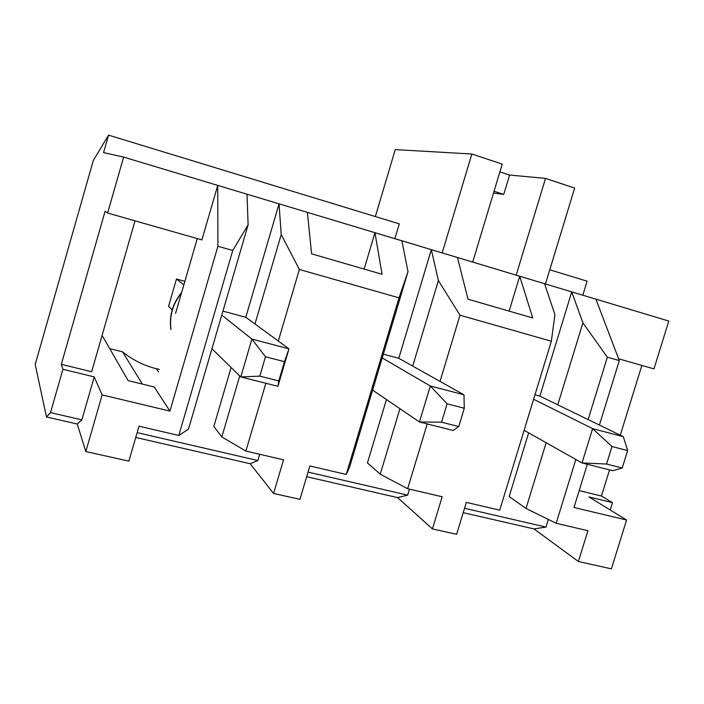 <?xml version="1.0" encoding="UTF-8"?>
<svg xmlns="http://www.w3.org/2000/svg" width="704" height="704" viewBox="0 0 704 704"><rect width="100%" height="100%" fill="white"/><g stroke="black" fill="none" stroke-linecap="round" stroke-linejoin="round"><path stroke-width="1.06" d="M533.606 399.274L592.61 428.63L623.339 436.7L539.88 396.123L623.339 436.7L592.61 428.63L533.606 399.274M606.558 464.033L622.23 468.01L627.634 450.578L611.978 446.521L606.558 464.033L611.978 446.521L592.61 428.63L582.032 462.95L524.128 430.311L582.032 462.95L592.61 428.63L611.978 446.521L627.634 450.578L623.339 436.7L627.634 450.578L622.23 468.01L606.558 464.033L582.032 462.95L606.558 464.033M612.806 470.712L582.032 462.95L612.806 470.712L622.23 468.01L612.806 470.712M382.219 357.949L430.302 385.968L463.98 394.821L398.79 358.292L463.98 394.821L430.302 385.968L382.219 357.949M441.531 422.198L458.753 426.562L464.288 408.258L447.093 403.806L441.531 422.198L447.093 403.806L430.302 385.968L419.452 421.978L372.61 390.113L419.452 421.978L430.302 385.968L447.093 403.806L464.288 408.258L463.98 394.821L464.288 408.258L458.753 426.562L441.531 422.198L419.452 421.978L441.531 422.198M453.182 430.478L419.452 421.978L453.182 430.478L458.753 426.562L453.182 430.478M176.466 279.039L183.832 284.909L176.466 279.039L168.564 306.319L172.181 309.848L168.564 306.319L176.466 279.039L184.87 281.336L176.466 279.039M221.769 315.102L251.891 339.082L288.974 348.832L245.81 317.266L288.974 348.832L277.922 386.302L240.786 376.948L211.948 348.744L240.786 376.948L251.891 339.082L221.769 315.102M259.794 376.121L278.793 380.934L284.469 361.68L265.487 356.761L259.794 376.121L265.487 356.761L251.891 339.082L240.786 376.948L259.794 376.121L240.786 376.948L277.922 386.302L278.793 380.934L259.794 376.121M251.891 339.082L265.487 356.761L284.469 361.68L288.974 348.832L251.891 339.082M288.974 348.832L284.469 361.68L278.793 380.934L277.922 386.302L288.974 348.832M158.585 371.967L156.27 368.702C143.818 365.57 132.581 359.955 122.566 351.859L142.305 384.076L122.566 351.859C132.581 359.955 143.818 365.57 156.27 368.702L159.333 369.406L156.27 368.702L158.585 371.967M175.586 313.342L197.27 238.594L175.586 313.342M128.128 380.618L154.229 386.989L128.128 380.618L102.106 335.368L128.128 380.618M618.869 359.445L619.036 358.917L618.869 359.445M217.906 246.259L169.946 411.092L102.142 394.918L85.835 451.546L128.876 461.155L139.014 426.193L178.807 435.459L232.742 250.483L217.906 246.259L232.742 250.483L248.107 224.858L247.016 194.207L217.73 185.398L217.906 246.259L217.73 185.398L668.8 321.068L653.972 368.887L618.622 358.802L653.972 368.887L668.8 321.068L571.754 291.878L582.903 322.863L607.341 357.174L588.122 419.575L607.341 357.174L619.309 360.58L607.341 357.174L582.903 322.863L571.754 291.878L539.88 396.123L534.97 394.803L539.88 396.123L571.754 291.878L519.71 276.223L532.734 317.962L468.01 299.191L457.45 257.497L431.341 249.647L438.381 280.562L459.985 315.207L440.026 381.401L459.985 315.207L551.346 341.229L459.985 315.207L438.381 280.562L431.341 249.647L398.79 358.292L383.354 354.147L398.79 358.292L431.341 249.647L374.942 232.681L382.078 274.278L311.59 253.836L307.393 212.37L279.039 203.834L281.213 234.546L299.367 269.465L278.3 341.018L299.367 269.465L399.018 297.845L299.367 269.465L281.213 234.546L279.039 203.834L245.81 317.266L222.922 311.133L245.81 317.266L279.039 203.834L247.016 194.207L248.107 224.858L188.487 429.114L178.807 435.459L139.014 426.193L128.876 461.155L85.835 451.546L102.142 394.918L94.222 376.886L81.866 419.866L77.229 424.01L85.835 451.546L77.229 424.01L46.455 416.944L35.2 364.443L93.324 160.459L108.566 135.142L399.291 223.872L108.566 135.142L103.576 152.61L123.631 157.098L217.73 185.398L123.631 157.098L103.576 152.61L108.566 135.142L93.324 160.459L35.2 364.443L46.455 416.944L50.521 412.623L62.92 369.292L61.318 364.329L105.098 211.235L107.633 213.022L123.631 157.098L107.633 213.022L201.907 239.914L217.73 185.398L201.907 239.914L107.633 213.022L105.098 211.235L61.318 364.329L62.92 369.292L94.222 376.886L102.142 394.918L169.946 411.092L154.229 386.989L169.946 411.092L217.906 246.259M611.398 568.858L626.578 520.027L573.98 507.478L587.312 464.288L573.98 507.478L626.578 520.027L611.398 568.858L578.389 561.493L611.398 568.858M599.412 425.066L619.309 360.58L595.874 299.13L619.309 360.58L599.412 425.066M575.837 459.457L556.169 523.301L587.919 530.693L578.389 561.493L533.949 528.915L463.197 512.662L533.949 528.915L578.389 561.493L587.919 530.693L556.169 523.301L526.011 508.438L546.154 442.728L526.011 508.438L509.168 496.549L526.011 508.438L556.169 523.301L575.837 459.457M588.922 496.927L626.578 520.027L588.922 496.927L612.498 502.647L601.445 496.021L579.19 490.6L601.445 496.021L612.498 502.647L610.218 509.995L612.498 502.647L588.922 496.927M472.701 262.082L502.234 164.085L471.847 154.018L442.174 252.903L471.847 154.018L502.234 164.085L472.701 262.082M574.666 188.065L545.521 178.411L516.173 275.158L545.521 178.411L574.666 188.065L545.459 283.967L574.666 188.065M499.893 171.864L509.573 175.05L545.521 178.411L509.573 175.05L503.738 194.383L494.041 191.25L503.738 194.383L493.513 193.037L503.738 194.383L509.573 175.05L499.893 171.864M395.252 149.6L471.847 154.018L395.252 149.6L375.364 216.568L395.252 149.6M110.097 348.735L122.566 351.859L110.097 348.735M549.771 269.799L587.101 281.195L549.771 269.799M394.874 238.682L399.291 223.872L394.874 238.682M582.815 295.205L587.101 281.195L582.815 295.205M265.857 383.266L245.89 451.07L283.536 459.835L273.583 493.46L299.93 499.338L309.857 465.96L346.245 474.434L399.018 297.845L408.012 271.665L401.878 240.786L408.012 271.665L349.633 466.981L346.245 474.434L309.857 465.96L299.93 499.338L273.583 493.46L250.166 463.734L135.749 437.457L250.166 463.734L273.583 493.46L283.536 459.835L245.89 451.07L221.839 436.946L239.738 375.927L221.839 436.946L213.831 426.474L221.839 436.946L245.89 451.07L265.857 383.266M254.98 323.972L281.213 234.546L254.98 323.972M231.106 367.479L213.831 426.474L231.106 367.479M456.614 534.31L432.432 528.915L397.593 497.596L306.662 476.714L397.593 497.596L432.432 528.915L456.614 534.31L466.321 502.383L499.726 510.162L551.346 341.229L554.937 314.679L544.553 283.694L554.937 314.679L551.346 341.229L499.726 510.162L466.321 502.383L456.614 534.31M427.205 423.931L407.66 488.734L442.174 496.769L432.432 528.915L442.174 496.769L407.66 488.734L380.248 474.179L399.916 408.69L380.248 474.179L367.444 462.924L380.248 474.179L407.66 488.734L427.205 423.931M412.702 366.089L438.381 280.562L412.702 366.089M386.443 399.529L367.444 462.924L386.443 399.529M557.77 404.826L582.903 322.863L557.77 404.826M528.642 432.863L509.168 496.549L528.642 432.863M641.863 365.429L620.268 435.204L641.863 365.429M609.532 469.885L601.445 496.021L609.532 469.885M91.661 371.73L61.318 364.329L91.661 371.73L135.018 220.836L91.661 371.73M548.337 519.438L545.987 527.085L533.949 528.915L545.987 527.085L548.337 519.438M464.534 508.262L545.987 527.085L464.534 508.262M409.446 489.148L407.642 495.123L397.593 497.596L407.642 495.123L409.446 489.148M308.026 472.111L407.642 495.123L308.026 472.111M399.018 297.845L346.245 474.434L349.633 466.981L408.012 271.665L399.018 297.845M181.482 293.031C172.806 303.758 169.303 315.832 170.975 329.27C169.303 315.832 172.806 303.758 181.482 293.031M259.697 454.291L257.858 460.522L250.166 463.734L257.858 460.522L259.697 454.291M137.148 432.634L257.858 460.522L137.148 432.634M232.742 250.483L178.807 435.459L188.487 429.114L248.107 224.858L232.742 250.483M457.45 257.497L468.01 299.191L532.734 317.962L519.71 276.223L509.115 311.115L519.71 276.223L457.45 257.497M50.521 412.623L46.455 416.944L77.229 424.01L81.866 419.866L50.521 412.623L81.866 419.866L94.222 376.886L62.92 369.292L50.521 412.623M307.393 212.37L311.59 253.836L382.078 274.278L374.942 232.681L364.135 269.078L374.942 232.681L307.393 212.37M170.914 329.454C169.022 315.797 172.603 303.468 181.641 292.459"/></g></svg>
